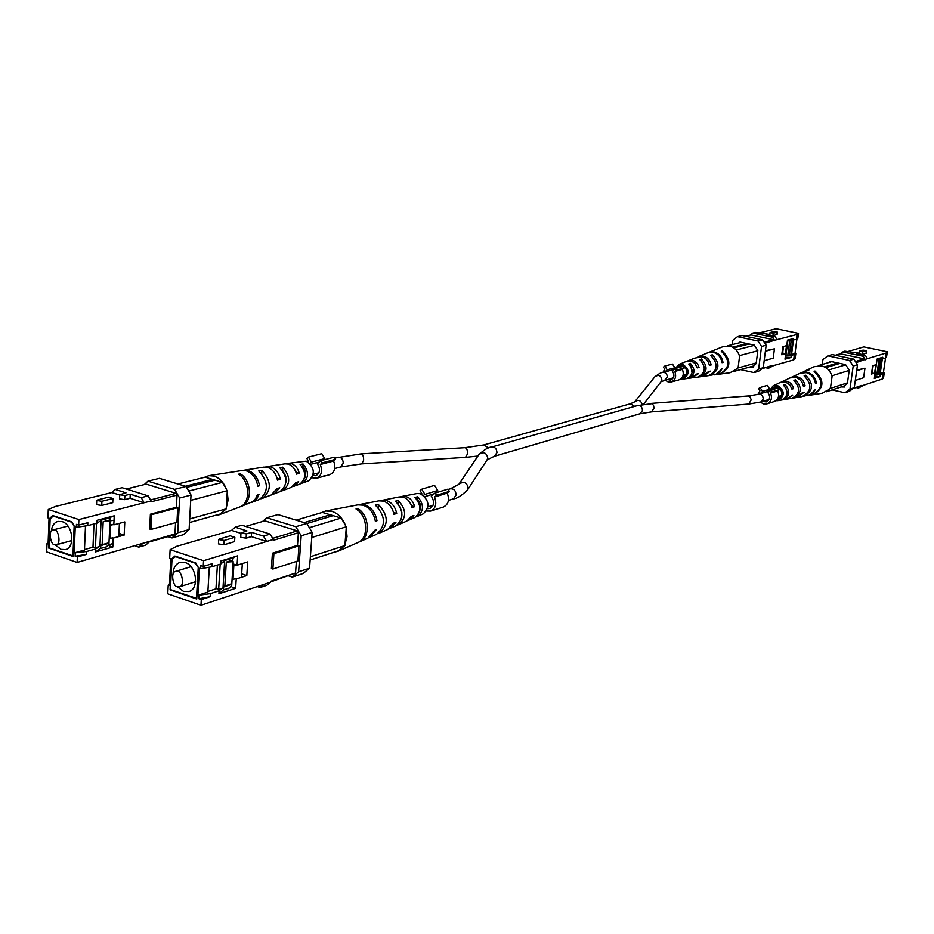 <?xml version="1.0" encoding="UTF-8"?>
<svg xmlns="http://www.w3.org/2000/svg" width="934" height="934" viewBox="0 0 934 934"><rect width="100%" height="100%" fill="white"/><g stroke="black" fill="none" stroke-linecap="round" stroke-linejoin="round"><path stroke-width="1.4" d="M876.839 375.059L883.109 373.904L884.288 372.608L883.552 377.698L882.373 379.006L863.763 385.182L858.463 388.077L856.174 387.575M865.421 355.492L867.534 358.656L865.106 359.403L862.981 356.228L865.421 355.492L856.735 353.671L858.615 353.11L858.486 354.033M858.615 353.11L844.745 351.149L839.421 354.068M859.373 351.196L863.086 350.11L866.589 350.705L862.724 351.896L859.373 351.196L859 353.823L862.351 354.523L866.098 353.169M886.132 353.005L887.3 351.779L886.564 356.893L885.385 358.142L886.132 353.005L867.534 358.656M887.3 351.779L863.822 346.911L847.325 351.698M884.288 372.608L883.447 372.421L885.537 357.979M885.385 358.142L877.084 359.38M883.447 372.421L880.213 373.472L882.303 359.041M874.808 375.234L874.714 376.962L879.968 376.624L874.341 378.468L875.146 372.864L871.469 374.044L872.66 365.754L876.337 364.599L877.143 358.971L882.77 357.243L882.513 359.03M828.96 362.485L830.419 361.388L845.562 364.622L849.251 370.179L847.383 383.57L844.885 385.392L844.663 387.003L841.16 386.945M843.145 386.676L844.78 386.139M857.517 364.692L853.209 366.011L849.496 360.454L827.863 355.854L832.252 354.593L853.816 359.146L857.517 364.692L854.271 387.692L849.298 391.323L844.978 392.77L832.077 389.91M865.106 359.403L856.151 362.649M856.653 370.775L864.966 368.159L856.735 370.179M853.968 387.914L863.763 385.182M882.373 379.006L883.109 373.904M880.225 374.838L879.968 376.624M822.259 364.458L822.936 359.543L827.863 355.854M849.496 360.454L853.816 359.146M853.209 366.011L849.952 389.128L854.271 387.692M844.978 392.77L849.952 389.128M855.416 361.551L864.289 358.854L865.024 359.952M835.358 355.247L840.331 353.799L864.289 358.854M861.405 385.45L852.976 388.637M862.981 356.228L842.258 351.873M858.463 388.077L861.323 385.987M855.299 380.418L863.611 377.733L864.966 368.159M878.345 373.74L879.583 373.343L881.638 359.076M874.971 375.176L876.699 375.071M879.583 373.343L880.213 373.472M862.724 351.896L862.351 354.523M875.123 372.864L876.314 364.599M878.31 359.275L879.022 359.427L876.769 375.083L874.889 374.674M879.781 359.181L879.022 359.427M880.447 359.146L878.217 374.604L876.769 375.083M872.041 373.542L873.173 365.591M876.104 364.669L874.539 372.736M774.076 389.198L775.769 386.746M776.621 386.793L775.489 388.777M780.345 395.864L781.198 396.471M777.392 399.168L777.812 399.087C783.428 395.012 783.182 390.937 777.076 386.874L774.064 387.085L771.005 390.249M790.689 377.651L796.095 375.129M781.139 382.111L786.65 379.543M769.312 390.972L773.142 385.789L777.006 384.037M800.345 373.121L809.229 369.782L805.038 370.938M773.142 385.789L777.275 385.357C785.027 390.692 785.202 395.806 777.8 400.686L775.885 400.709M781.84 381.737L786.661 381.224C790.281 382.239 792.592 384.703 793.596 388.649L791.869 389.069L789.919 384.983L785.786 382.099L780.392 382.403L777.718 383.652M791.378 377.289L796.971 376.694C801.384 377.943 804.104 380.99 805.108 385.835L803.415 386.256C802.399 381.539 799.737 378.574 795.441 377.359L789.966 377.943L787.339 379.169M800.718 372.935L807.069 372.257C812.265 373.74 815.37 377.348 816.374 383.068L815.429 383.302C814.425 377.651 811.354 374.102 806.217 372.631L799.936 373.308L796.76 374.779M805.423 370.751L814.098 366.7L821.546 365.883C826.123 367.027 829.415 369.934 831.447 374.581L832.077 376.507L830.548 387.575L829.439 389.116L822.387 393.179L812.93 394.767C824.162 388.591 824.839 380.687 814.973 371.031L814.121 371.405C823.87 380.979 823.193 388.813 812.09 394.919L807.396 395.689M777.8 400.686L785.692 399.355L792.744 395.059L786.475 399.18M793.258 398.082C801.781 393.611 802.504 387.517 795.441 379.776L793.912 380.465C800.753 388.054 800.018 394.008 791.705 398.339L796.107 397.604L802.563 392.607L804.256 392.187L796.877 397.44M802.761 396.448L810.315 394.557L815.522 389.361L812.417 393.553L807.817 395.631M803.52 396.355C813.444 390.996 814.144 383.956 805.622 375.211L804.116 375.888C812.428 384.481 811.716 391.393 802.002 396.611L797.648 397.347M783.031 399.799C789.907 396.098 790.584 390.984 785.062 384.469L783.486 385.182C788.775 391.486 788.121 396.436 781.524 400.044L783.066 399.507M787.14 392.408L785.541 387.306M832.077 376.507L831.447 374.581M831.715 361.656L818.289 365.638M824.489 366.922L837.751 362.952M844.838 385.754L826.193 391.825M829.439 389.116L830.548 387.575M830.431 388.381L847.477 382.858M849.228 370.401L832.182 375.702M828.575 369.992L845.679 364.797M825.796 367.657L839.911 363.408M815.37 382.847L816.374 383.068M791.635 388.205L793.596 388.649M803.252 385.427L805.108 385.835M814.857 371.825L814.973 371.031M784.805 386.361L785.062 384.469M795.219 381.457L795.441 379.776M805.412 376.741L805.622 375.211M222.058 588.28L219.116 590.778L210.348 593.639L210.173 596.674L198.907 598.752L201.3 599.581L200.973 605.279L270.486 582.197L270.545 581.322L295.553 573.032L296.37 561.427M200.973 605.279L167.758 593.791L168.225 585.139L169.404 585.548L170.84 558.789L169.661 558.392L170.128 549.671L203.565 560.704L266.68 541.486L263.528 536.128L270.206 534.12L273.347 539.467L266.68 541.486L251.316 536.63L251.596 532.368L263.528 536.128M257.329 586.564L260.154 587.498L263.843 584.404M270.206 534.12L241.906 525.247L235.17 527.196L246.973 530.909L240.984 532.999L240.715 537.284L246.121 538.182L251.316 536.63M235.17 527.196L231.55 530.384L240.96 533.361M218.708 539.548L218.451 543.892L223.927 544.802L234.586 541.627L234.854 537.307L224.183 540.459L218.708 539.548L219.525 538.965L230.208 535.836L234.854 537.307M170.128 549.671L176.748 546.285L231.55 530.384M196.747 599.021L198.545 567.779L195.755 562.957L174.892 556.045L171.739 558.859L170.07 589.833L196.747 599.021M232.975 557.972L232.741 561.684M231.363 583.832L223.098 586.517M216.501 588.654L207.897 591.456M231.772 584.287L223.67 586.926L223.483 589.914L218.93 593.791L235.637 588.303L236.22 578.987L246.821 575.566L247.685 561.894L237.084 565.222L237.668 555.847L220.914 561.007L220.728 564.043L225.292 560.342L233.897 557.691L233.944 557.003M230.558 587.603L223.483 589.914M210.348 593.639L197.88 595.308L207.862 592.063L209.321 567.218M197.88 595.308L199.432 568.316L200.635 568.713L200.822 565.654L203.227 566.448L212.123 563.716L211.936 566.763L220.728 564.043M225.292 560.342L225.327 559.653M210.173 596.674L201.3 599.581M297.502 545.339L272.424 553.197L273.907 553.675L298.973 545.806L297.502 545.339L298.39 532.695L273.288 540.342L273.347 539.467M203.565 560.704L203.227 566.448M219.116 590.778L218.93 593.791M272.424 553.197L271.397 568.561L272.868 569.039L297.899 560.937L298.973 545.806M199.082 595.717L198.907 598.752M288.723 575.928L292.295 577.095L298.623 571.818L301.18 535.777L295.821 526.718L266.82 517.775L262.536 521.511M272.693 538.358L297.327 530.886L264.859 520.833L245.63 526.414M297.327 530.886L298.39 532.695M295.553 573.032L270.498 581.987M298.623 571.818L309.551 568.199L312.143 532.403L301.18 535.777M295.821 526.718L306.807 523.414L277.923 514.576L266.82 517.775M309.551 568.199L303.235 573.441L292.295 577.095M306.807 523.414L312.143 532.403M270.486 582.197L266.797 585.291L260.154 587.498M273.907 553.675L272.868 569.039M172.953 558.497L171.739 558.859M169.463 584.474L168.225 585.139M233.033 563.903L237.084 565.222M242.373 574.095L246.821 575.566M232.076 587.101L235.637 588.303M200.635 568.713L211.936 566.763M223.67 586.926L223.039 587.463M251.596 532.368L246.401 533.898L240.984 532.999M177.962 571.573C181.453 570.721 185.189 585.851 179.55 586.786L177.133 586.587C173.619 587.404 169.953 572.238 175.604 571.386L177.962 571.573M177.25 586.645L183.519 591.385L188.901 591.526C199.561 588.922 196.537 565.607 185.119 562.537L179.958 562.385C175.58 564.019 173.28 567.93 173.035 574.118M175.79 556.337L172.008 559.338L170.385 589.564L196.782 598.437M235.333 564.65L232.94 565.409L233.173 561.649L226.297 562.081L224.837 585.957M226.297 562.081L232.846 560.05M217.388 565.082L215.987 588.478L218.661 589.389L223.004 587.976L224.604 561.649L223.938 561.439M198.533 567.965L195.44 563.237L175.172 556.524M196.479 598.542L198.218 568.07M223.098 562.116L224.604 561.649M218.661 589.389L220.179 564.206M228.316 588.724L231.679 585.887L232.94 565.409L233.839 565.7L232.986 579.465L232.087 579.173M236.232 564.953L233.839 565.7M232.986 579.465L235.368 578.695M241.497 576.722L242.326 563.576M401.924 512.836L399.95 506.462M419.588 511.202C421.316 507.045 420.639 503.122 417.556 499.41L417.019 499.55M408.648 500.811L412.092 505.936L414.649 506.683C413.237 501.43 410.376 498.044 406.068 496.549L400.826 496.783M377.873 533.629L379.391 533.104C388.824 524.826 388.497 515.299 378.398 504.523L375.363 505.119C385.754 516.128 386.116 525.889 376.46 534.388L368.848 537.68M397.23 525.118L398.713 524.628C406.675 517.856 406.57 509.836 398.374 500.577L395.444 501.161C403.908 510.641 404.06 518.884 395.864 525.877L389.069 528.714M416.062 516.829L417.486 516.385C423.989 511.085 424.094 504.547 417.778 496.806L414.929 497.355C421.514 505.329 421.444 512.077 414.719 517.599L408.111 520.331M358.609 542.187L359.497 541.837C370.67 537.715 369.56 515.241 357.804 508.598L356.017 508.948C367.938 515.65 369.082 538.416 357.769 542.596L338.108 551.223L343.654 546.6L338.645 550.745L310.146 560.026M417.486 516.385L423.359 513.805C430.294 506.637 429.29 499.935 420.358 493.689L417.078 493.514L402.285 496.351M380.407 500.671L399.285 496.923L403.173 497.133C407.644 498.686 410.586 502.2 412.011 507.664L414.649 506.683M381.913 500.25L386.372 500.496C391.766 502.422 395.21 506.718 396.705 513.385L393.985 514.4C392.467 507.524 388.941 503.087 383.395 501.091L378.83 500.834L368.72 502.854M358.679 504.734L364.785 504.815C371.323 507.232 375.386 512.533 376.986 520.728L375.375 521.324C373.775 513.011 369.666 507.629 363.022 505.166L357.769 504.874L347.693 506.835M309.352 527.698L341.132 518.055L345.3 525.048C342.393 517.95 337.956 513.396 331.99 511.388L325.697 511.003L321.494 512.649M344.985 544.382L347.039 536.618L346.234 527.967L344.891 545.573L343.654 546.6M334.08 552.227L338.108 551.223M359.497 541.837L368.031 538.089L374.651 530.337L376.25 529.718L369.724 537.342M379.391 533.104L387.68 529.473L393.249 523.274L395.969 522.246L390.564 528.2M398.713 524.628L406.769 521.09L411.264 516.42L413.902 515.416L409.559 519.864M359.59 504.523L369.946 502.539M407.761 495.3L410.621 494.751M325.697 511.003L348.615 506.625M345.3 525.048L346.234 527.967M296.148 520.156L322.347 512.404L341.132 518.055M333.134 515.65L306.877 523.53M310.38 556.746L344.891 545.573M346.327 526.764L311.769 537.505M330.286 514.786L304.157 522.608M357.804 508.598L357.687 510.139M417.778 496.806L417.556 499.41M398.374 500.577L398.118 503.706M378.398 504.523L378.153 507.477M375.188 520.191L376.986 520.728M393.541 512.451L396.705 513.385M667.016 379.473L670.6 380.115C674.36 378.025 674.908 374.966 672.235 370.926L675.387 368.44L683.023 366.455L684.073 368.078L676.438 370.086L675.387 368.44M664.798 366.046L667.203 369.782L674.873 367.798L672.48 364.085L664.798 366.046L663.42 367.132L664.728 369.152L662.918 372.456M488.68 447.981L483.824 444.946L630.298 403.827L634.7 401.865L654.874 376.764C659.077 373.623 661.739 372.187 662.871 372.468C665.662 372.316 667.133 373.845 667.261 377.032L664.88 380.045L668.347 382.064L671.137 382.018C675.434 380.056 676.636 376.519 674.745 371.428L676.438 370.086M676.8 380.477L678.784 379.951C683.058 377.99 684.26 374.476 682.38 369.42L674.745 371.428M673.216 381.446L671.137 382.018M677.033 380.418L673.449 381.399M682.38 369.42L684.073 368.078M667.203 369.782L665.02 371.907M674.873 367.798L672.702 369.899M762.518 401.48L766.324 401.947C770.118 399.729 770.632 396.611 767.888 392.607L771.25 390.073L778.419 387.879L779.516 389.56L772.36 391.766L771.25 390.073M760.043 387.54L762.564 391.393L769.779 389.198L767.269 385.368L760.043 387.54L758.583 388.649L759.937 390.727L757.906 394.463M760.311 402.169L763.662 404.013L766.954 403.885C771.286 401.76 772.476 398.176 770.538 393.132L772.36 391.766M766.954 403.885L774.146 401.597C778.442 399.483 779.633 395.923 777.707 390.914L770.538 393.132M777.707 390.914L779.516 389.56M762.564 391.393L760.113 393.798M769.779 389.198L767.328 391.579M771.356 402.285L769.791 402.986L771.332 402.461M313.053 475.558L315.82 475.733C320.14 473.153 320.642 469.16 317.338 463.766L320.911 460.625L334.232 457.17L335.528 459.341L322.23 462.82L320.911 460.625M308.418 457.088L311.396 462.073L324.752 458.617L321.786 453.679L308.418 457.088L306.866 458.466L308.477 461.151L307.905 461.875M312.131 477.764L316.521 478.255C321.471 475.85 322.732 471.273 320.292 464.513L322.23 462.82M316.521 478.255L329.83 474.647C334.769 472.254 336.018 467.712 333.601 461.022L320.292 464.513M333.601 461.022L335.528 459.341M311.396 462.073L309.796 463.334M324.752 458.617L322.977 460.1M324.612 475.628L321.518 476.9L324.588 475.966M427.62 508.656L429.827 508.505C434.263 505.726 434.754 501.64 431.31 496.223L435.221 493.024L447.958 489.124L449.336 491.389L436.622 495.312L435.221 493.024M421.759 489.206L424.912 494.401L437.696 490.502L434.555 485.353L421.759 489.206L420.055 490.607L421.759 493.409L421.257 493.993M426.523 511.038L430.656 511.085C435.734 508.47 437.019 503.788 434.497 497.04L436.622 495.312M440.229 508.026L443.393 507.034C448.448 504.43 449.721 499.783 447.234 493.105L434.497 497.04M433.995 509.999L430.656 511.085M440.626 507.909L434.392 509.906M447.234 493.105L449.336 491.389M424.912 494.401L423.499 495.335M437.696 490.502L435.046 493.175M99.027 546.729L95.665 548.982L86.617 551.504L86.488 554.411L75.14 556.209L77.347 556.968L77.113 562.443L174.95 533.968L175.569 522.678M77.113 562.443L46.7 551.924L47.015 543.6L48.089 543.973L49.047 518.23L47.973 517.868L48.276 509.462L78.888 519.561L144.151 502.737L141.209 497.624L148.121 495.861L151.063 500.963L144.151 502.737L130.048 498.277L130.246 494.168L141.209 497.624M135.36 545.981L138.769 547.114L142.096 544.078M148.121 495.861L122.12 487.711L115.162 489.416L125.997 492.837L119.739 494.728L119.54 498.849L124.677 499.643L130.048 498.277M115.162 489.416L111.882 492.533L119.727 495.02M96.716 500.472L96.541 504.652L101.736 505.446L112.745 502.655L112.932 498.499L101.911 501.266L96.716 500.472L97.638 499.888L108.671 497.145L112.932 498.499M48.276 509.462L55.375 506.473L111.882 492.533M73.191 556.501L74.416 526.449L71.813 521.861L52.713 515.521L49.864 518.277L48.755 548.095L73.191 556.501M109.978 517.856L109.827 521.382M108.846 542.817L99.985 545.269M93.493 547.067L84.48 549.554M108.963 543.284L100.79 545.549L100.662 548.421L95.537 551.877L112.804 547.055L113.212 538.089L124.175 535.077L124.794 521.919L113.82 524.838L114.24 515.813L96.914 520.331L96.797 523.25L101.923 519.958L110.831 517.634L110.866 516.689M107.632 546.483L100.662 548.421M86.617 551.504L74.171 552.916L84.469 550.068L85.484 525.97M74.171 552.916L75.234 526.939L76.331 527.313L76.448 524.371L78.654 525.095L87.843 522.701L87.714 525.632L96.797 523.25M101.923 519.958L101.969 519.012M86.488 554.411L77.347 556.968M176.398 507.279L150.397 514.19L151.752 514.622L177.74 507.711L176.398 507.279L177.051 495.09L151.028 501.815L151.063 500.963M78.888 519.561L78.654 525.095M95.665 548.982L95.537 551.877M150.397 514.19L149.638 528.994L150.993 529.438L176.946 522.293L177.74 507.711M75.269 553.29L75.14 556.209M168.038 536.641L172.019 537.937L177.752 532.765L179.643 498.02L174.623 489.369L147.946 481.15L144.28 484.583M150.467 499.935L176.047 493.362L146.183 484.116L126.3 489.019M176.047 493.362L177.051 495.09M174.95 533.968L173.806 535.007L148.985 542.024M177.752 532.765L189.1 529.566L191.026 495.055L179.643 498.02M174.623 489.369L186.029 486.474L159.434 478.336L147.946 481.15M189.1 529.566L183.368 534.703L172.019 537.937M186.029 486.474L191.026 495.055M148.973 542.129L145.646 545.164L138.769 547.114M151.752 514.622L150.993 529.438M50.845 518.031L49.864 518.277M49.35 547.931L48.755 548.095M48.113 543.109L47.015 543.6M120.101 533.734L124.175 535.077M109.535 545.958L112.804 547.055M76.331 527.313L87.714 525.632M100.79 545.549L99.95 546.11M130.246 494.168L124.876 495.51L119.739 494.728M54.873 530.127C58.165 529.216 61.434 544.324 56.25 544.767L54.324 544.569C51.008 545.444 47.809 530.314 52.981 529.94L54.873 530.127M55.211 544.837L61.025 549.367L65.438 549.566C75.572 547.593 72.84 524.464 62.111 521.616L57.885 521.406C54.137 522.596 51.954 525.83 51.323 531.107M53.6 515.813L50.121 518.732L49.035 547.826L73.214 555.963M114.03 520.308L103.172 521.709L102.145 544.674M103.172 521.709L109.885 519.946M93.984 523.986L92.991 546.892L95.443 547.721L99.926 546.483L101.047 521.149L100.417 520.938M74.405 526.648L71.521 522.129L52.969 515.977M72.934 556.045L74.125 526.729M99.413 521.569L101.047 521.149M95.443 547.721L96.506 523.32M105.344 547.487L108.904 544.709L112.967 543.576M109.967 521.382L108.904 544.709M112.267 524.324L109.803 524.99L110.621 525.258L110.014 538.509L109.196 538.241M113.096 524.593L110.621 525.258M110.014 538.509L112.477 537.832M118.816 536.104L119.412 523.355M285.897 482.189L285.781 476.235L282.92 470.993M304.215 479.002C306.597 474.857 306.154 470.689 302.908 466.498L302.137 466.65M292.902 467.082L296.907 472.569L299.277 473.258C297.911 468.191 295.237 464.969 291.233 463.568L286.598 463.766M296.136 472.791L296.907 472.569M275.775 474.962L277.211 478.301L280.34 479.212C278.881 472.802 275.658 468.693 270.662 466.895L265.419 467.035M260.925 498.744L262.512 498.301C271.759 490.525 271.56 481.243 261.917 470.444L258.753 470.958C268.665 481.979 268.899 491.482 259.442 499.468L251.456 502.457M281.262 491.004L282.815 490.595C290.637 484.232 290.626 476.422 282.792 467.14L279.721 467.63C287.824 477.134 287.859 485.166 279.826 491.728L272.681 494.273M301.752 482.913L302.558 483.088C308.956 478.115 309.131 471.74 303.083 463.976L300.094 464.432C306.41 472.429 306.27 479.014 299.651 484.197L292.692 486.649M301.717 483.345L300.491 483.812M240.703 506.543L241.637 506.24C252.507 502.889 251.701 480.345 240.423 473.877L238.567 474.168C249.985 480.683 250.837 503.531 239.828 506.917L219.221 514.751L225.094 509.859L220.541 513.922L189.485 522.538M302.558 483.088L308.745 480.741C315.552 473.958 314.7 467.42 306.189 461.151L288.116 463.346M266.984 466.626L285.01 463.824L288.209 464.058C292.354 465.517 295.121 468.868 296.487 474.133L299.277 473.258M242.91 470.409L263.785 467.117L267.556 467.397C272.681 469.265 275.997 473.503 277.468 480.111L280.34 479.212M243.844 470.211L248.129 470.538C254.176 472.791 257.982 477.858 259.547 485.738L257.854 486.275C256.29 478.266 252.437 473.118 246.296 470.829L241.964 470.502L231.539 472.172M188.703 491.062L222.432 482.364L226.355 489.066C223.588 482.259 219.467 477.928 213.956 476.06L208.784 475.663L204.464 477.321M226.285 507.711L228.094 500.204L227.242 491.868L226.215 508.867L225.094 509.859M214.995 515.463L219.221 514.751M241.637 506.24L253.056 501.441L255.577 498.674L257.294 494.962L258.987 494.425L257.282 498.067L252.367 502.153M262.512 498.301L271.222 494.997L276.884 488.692L279.756 487.77L274.246 493.853M282.815 490.595L291.28 487.373L295.903 482.586L298.682 481.699L294.222 486.264M254.573 468.553L253.931 468.681M208.784 475.663L232.496 471.974M226.355 489.066L227.242 491.868M177.927 483.987L205.106 477.157L222.432 482.364M215.053 480.146L186.578 487.408M189.695 518.919L226.215 508.867M227.324 490.7L190.723 500.355M212.427 479.364L185.306 486.252M240.423 473.877L240.33 475.476M303.083 463.976L302.908 466.498M282.792 467.14L282.558 470.491M261.917 470.444L261.707 473.596M257.667 485.178L259.547 485.738M787.759 355.947L791.238 355.761L795.791 353.706L795.138 358.679L793.666 359.894L773.737 365.521L768.437 368.311L765.728 367.727M775.08 336.532L777.111 339.614L774.508 340.291L772.465 337.197L775.08 336.532L766.837 334.804L768.845 334.302L768.729 335.201M768.845 334.302L755.443 332.411L752.804 333.064L750.13 335.178M770.06 332.539L774.029 331.547L777.392 332.095L773.247 333.204L770.06 332.539L769.733 335.096L772.908 335.761L776.913 334.489M797.041 334.477L798.5 333.356L797.834 338.353L796.375 339.497L797.041 334.477L777.111 339.614M798.5 333.356L776.177 328.721L758.56 333.064M795.791 353.706L794.997 353.542L796.912 339.077M796.375 339.497L787.409 340.7M794.997 353.542L791.542 354.488L793.421 340.268M785.377 356.204L785.681 357.792L791.016 357.5L784.98 359.181L785.704 353.706L781.77 354.792L782.832 346.677L786.767 345.627L787.49 340.128L793.526 338.563L793.293 340.303M738.747 342.976L739.938 342.054L754.298 345.125L757.836 350.519L756.166 363.606L753.82 365.404L753.621 366.969L750.2 366.91M752.185 366.653L753.715 366.233M766.16 345.241L761.549 346.444L757.999 341.027L737.463 336.672L742.156 335.528L762.623 339.859L766.16 345.241L763.265 367.704L758.583 371.277L753.96 372.596L740.499 369.607M774.508 340.291L764.876 343.292M765.39 351.254L774.438 348.837L765.448 350.74M762.716 368.124L773.737 365.521M793.666 359.894L794.332 354.897M791.238 355.761L791.016 357.5M732.291 344.599L732.828 340.303L737.463 336.672M757.999 341.027L762.623 339.859M761.549 346.444L758.653 369.012L763.265 367.704M753.96 372.596L758.653 369.012M764.175 342.218L773.737 339.754L774.438 340.828M745.671 336.275L750.983 334.956L773.737 339.754M771.192 365.731L761.782 368.837M772.465 337.197L752.804 333.064M768.437 368.311L771.122 366.268M764.175 360.676L773.224 358.189L774.438 348.837M785.412 355.889L786.276 355.656M789.358 354.803L790.935 354.36L792.791 340.326M782.669 353.064L785.704 353.706M785.914 356.052L787.677 355.947M790.935 354.36L791.542 354.488M773.247 333.204L772.908 335.761M781.875 354.196L782.855 346.666M789.032 340.513L789.732 340.653L787.712 355.959L785.903 355.574L787.876 340.583M790.573 340.443L789.732 340.653M791.261 340.408L789.265 355.527L787.712 355.959M782.482 354.325L783.509 346.502M786.65 345.662L785.155 353.589M680.244 367.179L681.563 365.498M682.474 365.649L681.738 366.782M682.018 377.651L682.859 377.558C688.358 373.67 688.171 369.689 682.287 365.614L679.742 365.731L677.022 368.008M697.885 356.823L703.711 354.465M687.576 360.991L693.518 358.586M675.282 368.521L678.96 364.4L683.128 362.789M708.299 352.585L713.378 350.542M678.96 364.4L682.462 364.132C689.911 369.467 690.028 374.452 682.836 379.099L680.711 378.994M688.335 360.629L692.433 360.302L695.001 361.388L697.581 363.98L699.052 367.482L697.219 367.868L694.884 363.349L691.429 361.108L686.782 361.248L683.886 362.415M698.62 356.473L703.384 356.099C707.563 357.29 710.155 360.244 711.148 364.949L709.361 365.334C708.369 360.746 705.835 357.874 701.761 356.718L694.266 358.236M708.708 352.41L714.113 351.966C719.04 353.391 722.005 356.893 722.998 362.462L722.005 362.672C721.001 357.173 718.071 353.717 713.214 352.316L707.855 352.748L704.446 354.126M713.786 350.367L723.161 346.584L729.501 346.059C733.844 347.144 736.984 349.958 738.946 354.476L739.553 356.356L738.199 367.155L737.159 368.661L730.049 372.748L720.032 374.09C730.983 368.241 731.696 360.501 722.192 350.869L721.293 351.219C730.68 360.769 729.968 368.44 719.133 374.219L714.16 374.873M682.836 379.099L691.183 377.978L696.472 374.125L698.293 373.74L692.012 377.815M692.841 377.756L702.216 376.495L708.602 371.522L710.389 371.148L703.022 376.344M708.754 375.608L716.401 374.137L722.239 368.591L719.18 372.829L714.615 374.826M710.05 375.433C719.729 370.366 720.464 363.478 712.257 354.745L710.657 355.375C718.666 363.956 717.919 370.716 708.451 375.655L708.182 375.69M699.274 376.892C707.505 372.619 708.229 366.653 701.434 358.995L699.811 359.637C706.373 367.097 705.672 372.911 697.698 377.103L699.297 376.659M688.615 378.305C695.083 374.651 695.678 369.666 690.401 363.349L688.743 364.003C693.787 370.121 693.203 374.954 687.015 378.503L688.673 377.861M692.082 372.864L690.401 363.349M739.553 356.356L738.946 354.476M741.281 342.346L727.481 345.813M732.63 347.214L747.013 343.56M753.75 365.93L733.949 371.428M737.159 368.661L738.199 367.155M738.094 367.938L756.248 362.941M757.813 350.775L739.646 355.562M736.19 350.028L754.427 345.335M733.762 347.903L749.056 344.004M721.935 362.229L722.998 362.462M696.997 367.027L699.052 367.482M709.198 364.517L711.148 364.949M722.087 351.674L722.192 350.869M701.224 360.757L701.434 358.995M712.058 356.344L712.257 354.745M630.298 403.827L634.758 406.383M634.7 401.865L634.7 401.865C638.319 399.367 640.806 400.254 642.183 404.527M654.874 376.764C658.598 374.371 660.933 375.375 661.867 379.764L661.12 381.621L673.391 377.768M477.904 456.037L465.506 457.368L467.572 453.831C467.619 450.188 466.743 448.145 464.922 447.69L361.119 453.866L334.746 458.034M465.506 457.368L361.715 463.871L363.641 460.228C363.665 456.469 362.824 454.344 361.119 453.866M361.715 463.871L340.63 466.965L343.28 463.194C343 459.096 341.249 457.088 338.026 457.181M770.562 390.587L758.431 394.311C761.467 394.043 763.066 395.607 763.218 398.993L760.836 402.005L748.753 404.072L651.652 411.882L654.034 408.135L653.52 405.438L652.072 403.686L637.595 405.578C640.654 405.379 642.265 407.049 642.44 410.563L639.965 413.774L494.355 456.271L496.97 452.698C496.725 448.74 494.973 446.849 491.693 447.024L637.595 405.578M748.753 404.072L751.193 399.927L750.2 397.055L748.134 395.969L650.998 403.441M448.437 500.414L453.422 498.838L456.119 495.032C455.827 490.654 453.889 488.575 450.316 488.809L458.792 484.419L478.862 454.613C483.357 451.309 486.322 452.406 487.746 457.905L487.069 459.878L494.355 456.271M458.792 484.419C463.544 480.928 466.696 482.096 468.214 487.922L467.514 490.011C461.326 495.826 456.633 498.768 453.422 498.838M866.437 350.81L866.063 353.414M246.401 533.898L246.121 538.182M224.183 540.459L223.927 544.802M124.876 495.51L124.677 499.643M101.911 501.266L101.736 505.446M777.216 332.212L776.878 334.757M643.491 404.305L661.132 381.609M683.128 375.153L686.583 374.23M340.63 466.965L334.722 468.541M318.973 472.767L313.334 474.285M305.453 476.398L304.741 476.585M319.276 462.061L310.683 464.303M483.824 444.946L464.922 447.69M662.871 372.468L673.939 369.572M683.443 367.097L684.622 366.793M778.582 388.124L779.295 387.914M450.316 488.809L448.168 489.463M434.427 493.677L424.842 496.619M433.107 505.236L428.006 506.847M487.069 459.878L467.514 490.011M478.862 454.613C484.349 449.604 488.622 447.071 491.693 447.024M760.836 402.005L769.161 399.39M778.536 396.436L781.653 395.456M758.431 394.311L748.134 395.969M651.652 411.882L639.965 413.774M858.778 353.005L858.626 354.068M866.589 350.705L866.215 353.309M787.257 399.087L791.705 398.339M179.55 586.786L195.58 581.707M175.604 571.386L190.968 566.693M56.25 544.767L71.825 540.588M52.981 529.94L67.925 526.052M769.032 334.185L768.904 335.236M777.392 332.095L777.053 334.652M703.839 376.274L708.451 375.655"/></g></svg>
